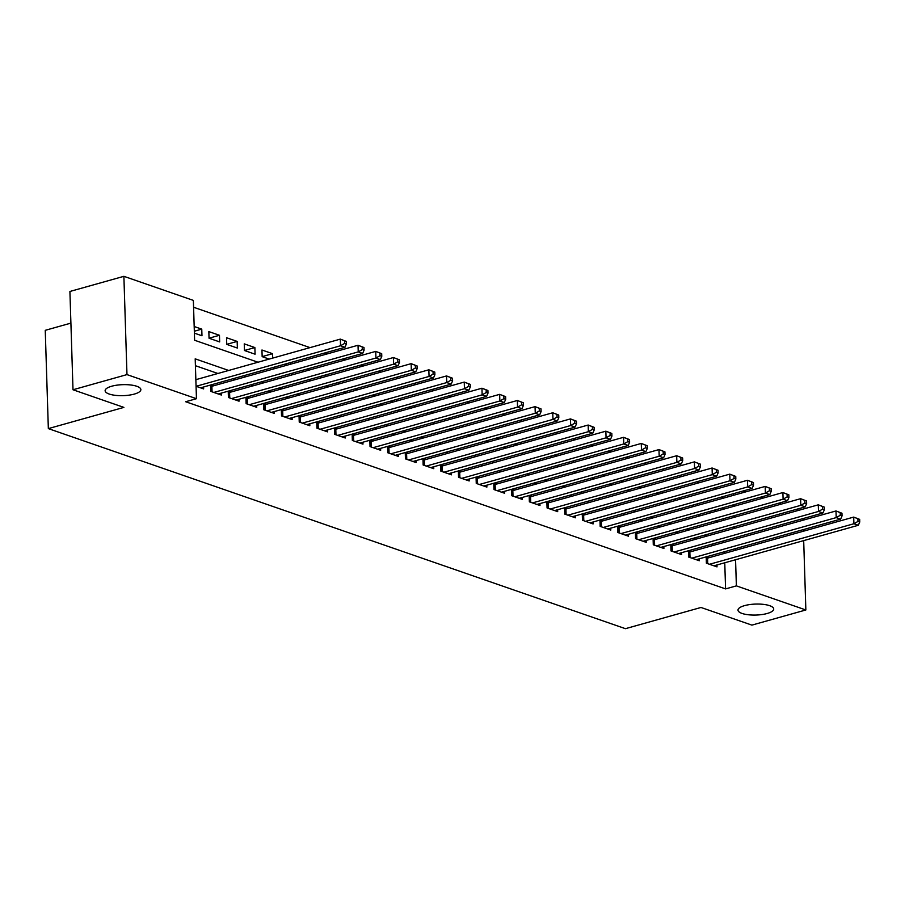 <?xml version="1.0" encoding="UTF-8"?>
<svg xmlns="http://www.w3.org/2000/svg" width="905" height="905" viewBox="0 0 905 905"><rect width="100%" height="100%" fill="white"/><g stroke="black" fill="none" stroke-linecap="round" stroke-linejoin="round"><path stroke-width="1.36" d="M744.532 605.637A17.874 5.498 -1.8 0 1 763.424 604.37A17.874 5.498 -1.8 0 1 773.73 609.008A17.874 5.498 -1.8 0 1 767.191 613.488A17.874 5.498 -1.8 0 1 748.299 614.755A17.874 5.498 -1.8 0 1 737.994 610.128A17.874 5.498 -1.8 0 1 744.532 605.637M111.666 386.231A17.874 5.498 -1.8 0 1 130.558 384.964A17.874 5.498 -1.8 0 1 140.863 389.603A17.874 5.498 -1.8 0 1 134.325 394.082A17.874 5.498 -1.8 0 1 115.433 395.349A17.874 5.498 -1.8 0 1 105.127 390.722A17.874 5.498 -1.8 0 1 111.666 386.231M70.907 323.119L45.25 330.325L48.338 428.608L625.446 628.681L701.002 607.47L751.897 625.117L805.857 609.97L736.376 585.874L735.561 559.743M48.338 428.608L123.895 407.397L73 389.761L69.911 291.467L123.883 276.319L193.365 300.403L194.609 340.257L258.004 362.226M717.19 488.779L714.588 487.874M699.486 482.637L696.884 481.743M681.782 476.505L679.18 475.6M664.078 470.362L661.476 469.469M646.374 464.231L643.783 463.326M628.67 458.088L626.079 457.195M610.977 451.957L608.375 451.052M593.273 445.814L590.671 444.921M575.569 439.683L572.967 438.778M557.865 433.54L555.263 432.647M540.161 427.409L537.559 426.504M522.457 421.266L519.855 420.373M504.752 415.135L502.162 414.23M487.048 408.992L484.458 408.098M469.356 402.861L466.754 401.956M451.652 396.718L449.05 395.824M433.948 390.587L431.346 389.682M416.243 384.444L413.642 383.55M398.539 378.313L395.938 377.408M380.835 372.17L378.245 371.276M363.131 366.039L360.541 365.134M345.427 359.896L342.837 358.991M327.734 353.765L325.133 352.86M310.03 347.622L193.58 307.248M743.084 490.985L745.686 491.89M760.788 497.117L763.39 498.022M778.492 503.259L781.083 504.164M796.196 509.391L798.787 510.296M706.194 556.88L706.386 563.204L717.009 566.892L716.952 564.958M688.49 550.738L688.694 557.073L699.316 560.749L699.248 558.826M670.786 544.595L670.99 550.93L681.612 554.618L681.544 552.684M653.082 538.464L653.286 544.799L663.908 548.475L663.84 546.552M635.378 532.321L635.582 538.656L646.204 542.344L646.147 540.409M617.685 526.19L617.877 532.525L628.5 536.201L628.443 534.278M599.981 520.047L600.173 526.382L610.796 530.07L610.739 528.135M582.277 513.916L582.469 520.251L593.092 523.927L593.035 522.004M564.573 507.773L564.777 514.108L575.388 517.796L575.331 515.861M546.869 501.642L547.073 507.965L557.695 511.653L557.627 509.73M529.165 495.499L529.368 501.834L539.991 505.51L539.923 503.587M511.461 489.367L511.664 495.691L522.287 499.379L522.219 497.456M493.757 483.225L493.96 489.56L504.583 493.236L504.526 491.313M476.064 477.093L476.256 483.417L486.879 487.105L486.822 485.182M458.36 470.951L458.552 477.286L469.175 480.962L469.118 479.039M440.656 464.819L440.848 471.143L451.471 474.831L451.414 472.908M422.952 458.677L423.155 465.012L433.778 468.688L433.71 466.765M405.248 452.545L405.451 458.869L416.074 462.557L416.006 460.634M387.544 446.403L387.747 452.738L398.37 456.414L398.302 454.491M369.84 440.271L370.043 446.595L380.666 450.283L380.609 448.36M352.147 434.129L352.339 440.464L362.962 444.14L362.905 442.217M334.443 427.997L334.635 434.321L345.257 438.009L345.201 436.086M316.739 421.854L316.931 428.189L327.553 431.866L327.497 429.943M299.035 415.723L299.238 422.047L309.849 425.735L309.793 423.8M281.331 409.58L281.534 415.915L292.157 419.592L292.089 417.669M263.627 403.449L263.83 409.773L274.453 413.461L274.385 411.526M245.922 397.306L246.126 403.641L256.749 407.318L256.681 405.395M228.218 391.175L228.422 397.499L239.044 401.187L238.988 399.252M210.526 385.032L210.718 391.367L221.34 395.044L221.284 393.121M194.326 331.219L201.758 329.137L194.179 326.513M209.044 338.199L219.463 335.28L208.84 331.592L209.055 338.232L219.666 341.92L219.463 335.28M226.748 344.341L237.167 341.411L226.544 337.735L226.748 344.375L237.37 348.052L237.167 341.411M244.452 350.473L254.871 347.554L244.248 343.866L244.452 350.507L255.074 354.194L254.871 347.554M262.156 356.615L272.575 353.685L261.952 350.009L262.156 356.649L269.192 359.081M723.434 520.341L723.378 518.735M723.084 509.334L723.038 507.716M722.733 498.327L722.688 496.709M194.394 333.153L201.973 335.778L201.758 329.137M272.71 358.097L272.575 353.685M284.294 364.319L286.896 365.224M290.415 364.24L290.358 362.622M301.998 370.462L304.6 371.355M308.119 370.371L308.062 368.754M319.703 376.593L322.304 377.498M325.823 376.514L325.766 374.896M337.407 382.736L340.009 383.63M343.515 382.645L343.47 381.028M355.111 388.867L357.713 389.772M361.219 388.788L361.174 387.17M372.815 395.01L375.405 395.904M378.923 394.919L378.878 393.302M390.519 401.141L393.109 402.046M396.628 401.062L396.571 399.444M408.223 407.284L410.813 408.178M414.332 407.193L414.275 405.576M425.916 413.415L428.518 414.32M432.036 413.336L431.979 411.718M443.62 419.558L446.222 420.463M449.74 419.468L449.683 417.85M461.324 425.689L463.926 426.594M467.433 425.61L467.387 423.993M479.028 431.832L481.63 432.737M485.137 431.742L485.091 430.124M496.732 437.963L499.334 438.868M502.841 437.884L502.795 436.267M514.436 444.106L517.027 445.011M520.545 444.016L520.499 442.409M532.14 450.238L534.731 451.143M538.249 450.158L538.192 448.541M549.833 456.38L552.435 457.285M555.953 456.29L555.896 454.683M567.537 462.512L570.139 463.417M573.657 462.432L573.6 460.815M585.241 468.654L587.843 469.559M591.361 468.564L591.304 466.957M602.945 474.797L605.547 475.691M609.054 474.706L609.008 473.089M620.649 480.928L623.251 481.833M626.758 480.838L626.713 479.231M638.353 487.071L640.944 487.965M644.462 486.981L644.417 485.363M656.057 493.202L658.648 494.107M662.166 493.112L662.121 491.506M673.761 499.345L676.352 500.239M679.87 499.255L679.813 497.637M691.454 505.476L694.056 506.381M697.574 505.397L697.517 503.78M709.158 511.619L711.76 512.513M715.278 511.529L715.222 509.911M228.682 370.462L195.197 358.844L196.453 398.698L185.661 401.73L725.584 588.906L724.758 562.763M724.464 553.374L724.419 551.756M713.57 545.33L710.968 544.425M695.866 539.188L693.264 538.294M678.162 533.056L675.56 532.151M660.458 526.914L657.856 526.02M642.754 520.782L640.152 519.877M625.05 514.64L622.459 513.746M607.346 508.508L604.755 507.603M589.653 502.365L587.051 501.472M571.949 496.234L569.347 495.329M554.245 490.091L551.643 489.198M536.541 483.96L533.939 483.055M518.837 477.817L516.235 476.924M501.132 471.686L498.531 470.781M483.428 465.543L480.838 464.65M465.724 459.412L463.134 458.507M448.032 453.269L445.43 452.376M430.327 447.138L427.726 446.233M412.623 440.995L410.022 440.09M394.919 434.864L392.318 433.959M377.215 428.721L374.613 427.816M359.511 422.59L356.921 421.685M341.807 416.447L339.217 415.542M324.103 410.316L321.513 409.411M306.41 404.173L303.809 403.268M288.706 398.042L286.104 397.137M271.002 391.899L268.4 390.994M253.298 385.768L250.696 384.863M235.594 379.625L232.992 378.72M217.89 373.482L195.412 365.699M196.057 386.277L203.636 388.912L203.58 386.978M195.91 379.659L340.325 339.115L346.287 341.4L344.522 340.778L344.601 343.436L346.377 344.047L346.287 341.4M213.614 385.802L211.012 384.897M231.307 391.933L228.716 391.028M249.011 398.076L246.42 397.171M266.715 404.207L264.113 403.313M284.419 410.35L281.817 409.445M302.123 416.481L299.521 415.587M319.827 422.624L317.225 421.719M337.531 428.755L334.929 427.861M355.235 434.898L352.633 433.993M372.928 441.029L370.337 440.135M390.632 447.172L388.041 446.267M408.336 453.303L405.734 452.41M426.04 459.446L423.438 458.541M443.744 465.577L441.142 464.684M461.448 471.72L458.846 470.815M479.152 477.851L476.55 476.958M496.845 483.994L494.254 483.089M514.549 490.125L511.959 489.232M532.253 496.268L529.663 495.363M549.957 502.399L547.355 501.506M567.661 508.542L565.059 507.637M585.365 514.673L582.763 513.78M603.069 520.816L600.467 519.911M620.773 526.948L618.172 526.054M638.466 533.09L635.876 532.185M656.17 539.222L653.58 538.328M673.874 545.364L671.272 544.459M691.578 551.496L688.976 550.602M709.282 557.638L706.681 556.733M73 389.761L126.972 374.602L123.883 276.319M802.984 518.599L803.04 520.205M803.335 529.606L803.391 531.224M803.685 540.613L805.857 609.97M725.584 588.906L736.376 585.874M196.453 398.698L126.972 374.602M724.362 542.299L721.76 541.394M706.658 536.156L704.056 535.262M688.954 530.025L686.352 529.12M671.25 523.882L668.648 522.988M653.546 517.751L650.955 516.846M635.842 511.608L633.251 510.714M618.149 505.476L615.547 504.571M600.445 499.334L597.843 498.44M582.741 493.202L580.139 492.297M565.037 487.06L562.435 486.166M547.333 480.928L544.731 480.023M529.629 474.786L527.027 473.892M511.925 468.654L509.334 467.749M494.221 462.512L491.63 461.618M476.528 456.38L473.926 455.475M458.824 450.238L456.222 449.344M441.12 444.106L438.518 443.201M423.416 437.963L420.814 437.07M405.712 431.832L403.11 430.927M388.007 425.689L385.417 424.796M370.303 419.558L367.713 418.653M352.599 413.415L350.009 412.522M334.907 407.284L332.305 406.379M317.202 401.141L314.601 400.248M299.498 395.01L296.897 394.105M281.794 388.867L279.193 387.974M264.09 382.736L261.488 381.831M246.386 376.593L243.796 375.699M735.267 550.342L735.211 548.724M733.378 527.027L734.543 527.434L734.521 526.71M734.226 517.321L734.17 515.703M733.876 506.302L733.831 504.685M733.536 495.295L733.48 493.678M273.106 367.464L275.708 368.369M290.81 373.607L293.412 374.5M308.515 379.738L311.105 380.643M326.219 385.881L328.809 386.774M343.911 392.012L346.513 392.917M361.615 398.155L364.217 399.048M379.319 404.286L381.921 405.191M397.024 410.429L399.625 411.323M414.728 416.56L417.329 417.465M432.432 422.703L435.034 423.597M450.136 428.834L452.726 429.739M467.84 434.977L470.43 435.871M485.533 441.108L488.134 442.013M503.237 447.251L505.838 448.145M520.941 453.382L523.543 454.287M538.645 459.525L541.247 460.419M556.349 465.656L558.951 466.561M574.053 471.799L576.643 472.693M591.757 477.931L594.347 478.836M609.45 484.073L612.052 484.967M627.154 490.205L629.756 491.11M644.858 496.347L647.46 497.241M662.562 502.479L665.164 503.384M680.266 508.621L682.868 509.515M697.97 514.753L700.572 515.658M715.674 520.895L718.265 521.8M196.114 386.299L340.529 345.755L344.963 347.294L200.537 387.838M344.601 343.436L340.529 345.755L340.325 339.115L344.522 340.778M344.963 347.294L346.377 344.047M213.818 392.442L358.233 351.898L362.667 353.425L218.241 393.969M210.571 386.514L210.944 386.469A2.794 0.86 178.2 0 0 211.883 386.277L358.029 345.257L363.991 347.531L362.226 346.92L362.305 349.579L364.082 350.19L363.991 347.531M362.305 349.579L358.233 351.898L358.029 345.257L362.226 346.92M362.667 353.425L364.082 350.19M231.522 398.573L375.937 358.029L380.36 359.568L235.945 400.112M228.275 392.646L228.648 392.6A2.794 0.86 178.2 0 0 229.587 392.419L375.733 351.389L381.695 353.674L379.93 353.052L380.01 355.71L381.786 356.332L381.695 353.674M380.01 355.71L375.937 358.029L375.733 351.389L379.93 353.052M380.36 359.568L381.786 356.332M249.226 404.716L393.641 364.172L398.064 365.699L253.649 406.243M245.968 398.788L246.352 398.743A2.794 0.86 178.2 0 0 247.291 398.551L393.437 357.532L399.399 359.805L397.634 359.195L397.714 361.853L399.478 362.464L399.399 359.805M397.714 361.853L393.641 364.172L393.437 357.532L397.634 359.195M398.064 365.699L399.478 362.464M266.93 410.847L411.345 370.303L415.768 371.842L271.353 412.386M263.672 404.92L264.056 404.874A2.794 0.86 178.2 0 0 264.995 404.693L411.13 363.663L417.103 365.948L415.327 365.326L415.418 367.984L417.182 368.606L417.103 365.948M415.418 367.984L411.345 370.303L411.13 363.663L415.327 365.326M415.768 371.842L417.182 368.606M284.623 416.99L429.049 376.446L433.472 377.985L289.057 418.517M281.376 411.062L281.76 411.017A2.794 0.86 178.2 0 0 282.688 410.836L428.834 369.806L434.807 372.079L433.031 371.469L433.122 374.127L434.886 374.738L434.807 372.079M433.122 374.127L429.049 376.446L428.834 369.806L433.031 371.469M433.472 377.985L434.886 374.738M302.327 423.121L446.753 382.577L451.176 384.116L306.761 424.66M299.08 417.194L299.465 417.148A2.794 0.86 178.2 0 0 300.392 416.967L446.538 375.937L452.511 378.222L450.735 377.6L450.826 380.258L452.591 380.881L452.511 378.222M450.826 380.258L446.753 382.577L446.538 375.937L450.735 377.6M451.176 384.116L452.591 380.881M320.031 429.264L464.457 388.72L468.881 390.259L324.454 430.791M316.784 423.336L317.169 423.291A2.794 0.86 178.2 0 0 318.096 423.11L464.242 382.08L470.215 384.353L468.439 383.743L468.519 386.401L470.295 387.012L470.215 384.353M468.519 386.401L464.457 388.72L464.242 382.08L468.439 383.743M468.881 390.259L470.295 387.012M337.735 435.396L482.15 394.852L486.585 396.39L342.158 436.934M334.488 429.468L334.861 429.423A2.794 0.86 178.2 0 0 335.8 429.242L481.946 388.211L487.908 390.496L486.143 389.885L486.223 392.532L487.999 393.155L487.908 390.496M486.223 392.532L482.15 394.852L481.946 388.211L486.143 389.885M486.585 396.39L487.999 393.155M355.439 441.538L499.854 400.994L504.277 402.533L359.862 443.065M352.192 435.61L352.565 435.565A2.794 0.86 178.2 0 0 353.504 435.384L499.651 394.354L505.612 396.628L503.847 396.017L503.927 398.675L505.703 399.286L505.612 396.628M503.927 398.675L499.854 400.994L499.651 394.354L503.847 396.017M504.277 402.533L505.703 399.286M373.143 447.67L517.558 407.126L521.981 408.664L377.566 449.208M369.885 441.742L370.269 441.697A2.794 0.86 178.2 0 0 371.208 441.516L517.355 400.485L523.316 402.77L521.552 402.159L521.631 404.807L523.407 405.429L523.316 402.77M521.631 404.807L517.558 407.126L517.355 400.485L521.552 402.159M521.981 408.664L523.407 405.429M390.847 453.812L535.262 413.268L539.685 414.807L395.27 455.339M387.589 447.885L387.974 447.839A2.794 0.86 178.2 0 0 388.912 447.658L535.059 406.628L541.02 408.902L539.256 408.291L539.335 410.949L541.1 411.56L541.02 408.902M539.335 410.949L535.262 413.268L535.059 406.628L539.256 408.291M539.685 414.807L541.1 411.56M408.551 459.944L552.966 419.4L557.39 420.938L412.974 461.482M405.293 454.016L405.678 453.971A2.794 0.86 178.2 0 0 406.605 453.79L552.751 412.759L558.724 415.044L556.948 414.433L557.039 417.081L558.804 417.703L558.724 415.044M557.039 417.081L552.966 419.4L552.751 412.759L556.948 414.433M557.39 420.938L558.804 417.703M426.244 466.086L570.67 425.542L575.094 427.081L430.678 467.614M422.997 460.159L423.382 460.113A2.794 0.86 178.2 0 0 424.309 459.932L570.455 418.902L576.428 421.176L574.652 420.565L574.743 423.223L576.508 423.834L576.428 421.176M574.743 423.223L570.67 425.542L570.455 418.902L574.652 420.565M575.094 427.081L576.508 423.834M443.948 472.218L588.374 431.685L592.798 433.212L448.382 473.756M440.701 466.29L441.086 466.245A2.794 0.86 178.2 0 0 442.013 466.064L588.159 425.033L594.133 427.318L592.356 426.708L592.436 429.355L594.212 429.977L594.133 427.318M592.436 429.355L588.374 431.685L588.159 425.033L592.356 426.708M592.798 433.212L594.212 429.977M461.652 478.36L606.067 437.816L610.502 439.355L466.075 479.888M458.405 472.433L458.79 472.387A2.794 0.86 178.2 0 0 459.717 472.206L605.864 431.176L611.825 433.45L610.061 432.839L610.14 435.497L611.916 436.108L611.825 433.45M610.14 435.497L606.067 437.816L605.864 431.176L610.061 432.839M610.502 439.355L611.916 436.108M479.356 484.492L623.771 443.959L628.206 445.486L483.779 486.03M476.109 478.564L476.483 478.519A2.794 0.86 178.2 0 0 477.421 478.338L623.568 437.307L629.529 439.592L627.765 438.982L627.844 441.629L629.62 442.251L629.529 439.592M627.844 441.629L623.771 443.959L623.568 437.307L627.765 438.982M628.206 445.486L629.62 442.251M497.06 490.634L641.475 450.09L645.899 451.629L501.483 492.173M493.813 484.707L494.187 484.661A2.794 0.86 178.2 0 0 495.126 484.48L641.272 443.45L647.233 445.724L645.469 445.113L645.548 447.771L647.324 448.382L647.233 445.724M645.548 447.771L641.475 450.09L641.272 443.45L645.469 445.113M645.899 451.629L647.324 448.382M514.764 496.766L659.179 456.233L663.603 457.76L519.187 498.304M511.506 490.838L511.891 490.793A2.794 0.86 178.2 0 0 512.83 490.612L658.976 449.581L664.937 451.867L663.173 451.256L663.252 453.903L665.017 454.525L664.937 451.867M663.252 453.903L659.179 456.233L658.976 449.581L663.173 451.256M663.603 457.76L665.017 454.525M532.468 502.909L676.883 462.365L681.307 463.903L536.891 504.447M529.21 496.981L529.595 496.935A2.794 0.86 178.2 0 0 530.534 496.755L676.668 455.724L682.642 457.998L680.865 457.387L680.956 460.045L682.721 460.656L682.642 457.998M680.956 460.045L676.883 462.365L676.668 455.724L680.865 457.387M681.307 463.903L682.721 460.656M550.172 509.04L694.588 468.507L699.011 470.034L554.595 510.578M546.914 503.123L547.299 503.067A2.794 0.86 178.2 0 0 548.226 502.886L694.373 461.867L700.346 464.141L698.57 463.53L698.66 466.188L700.425 466.799L700.346 464.141M698.66 466.188L694.588 468.507L694.373 461.867L698.57 463.53M699.011 470.034L700.425 466.799M567.865 515.183L712.292 474.639L716.715 476.177L572.299 516.721M564.618 509.255L565.003 509.21A2.794 0.86 178.2 0 0 565.93 509.029L712.077 467.998L718.05 470.272L716.274 469.661L716.364 472.32L718.129 472.93L718.05 470.272M716.364 472.32L712.292 474.639L712.077 467.998L716.274 469.661M716.715 476.177L718.129 472.93M585.569 521.314L729.996 480.781L734.419 482.308L589.992 522.852M582.322 515.398L582.707 515.341A2.794 0.86 178.2 0 0 583.635 515.16L729.781 474.141L735.754 476.415L733.978 475.804L734.057 478.462L735.833 479.073L735.754 476.415M734.057 478.462L729.996 480.781L729.781 474.141L733.978 475.804M734.419 482.308L735.833 479.073M603.273 527.457L747.688 486.913L752.123 488.451L607.696 528.995M600.026 521.529L600.4 521.484A2.794 0.86 178.2 0 0 601.339 521.303L747.485 480.272L753.446 482.546L751.682 481.935L751.761 484.594L753.537 485.204L753.446 482.546M751.761 484.594L747.688 486.913L747.485 480.272L751.682 481.935M752.123 488.451L753.537 485.204M620.977 533.588L765.392 493.055L769.816 494.583L625.4 535.127M617.73 527.672L618.104 527.615A2.794 0.86 178.2 0 0 619.043 527.434L765.189 486.415L771.15 488.689L769.386 488.078L769.465 490.736L771.241 491.347L771.15 488.689M769.465 490.736L765.392 493.055L765.189 486.415L769.386 488.078M769.816 494.583L771.241 491.347M638.681 539.731L783.097 499.187L787.52 500.725L643.104 541.269M635.434 533.803L635.808 533.758A2.794 0.86 178.2 0 0 636.747 533.577L782.893 492.546L788.855 494.831L787.09 494.209L787.169 496.868L788.945 497.479L788.855 494.831M787.169 496.868L783.097 499.187L782.893 492.546L787.09 494.209M787.52 500.725L788.945 497.479M656.385 545.873L800.801 505.329L805.224 506.857L660.808 547.401M653.127 539.946L653.512 539.889A2.794 0.86 178.2 0 0 654.451 539.708L800.597 498.689L806.559 500.963L804.794 500.352L804.873 503.01L806.638 503.621L806.559 500.963M804.873 503.01L800.801 505.329L800.597 498.689L804.794 500.352M805.224 506.857L806.638 503.621M674.089 552.005L818.505 511.461L822.928 512.999L678.512 553.543M670.831 546.077L671.216 546.032A2.794 0.86 178.2 0 0 672.144 545.851L818.29 504.82L824.263 507.105L822.487 506.483L822.577 509.142L824.342 509.753L824.263 507.105M822.577 509.142L818.505 511.461L818.29 504.82L822.487 506.483M822.928 512.999L824.342 509.753M691.782 558.147L836.209 517.603L840.632 519.131L696.217 559.675M688.535 552.22L688.92 552.163A2.794 0.86 178.2 0 0 689.848 551.982L835.994 510.963L841.967 513.237L840.191 512.626L840.281 515.284L842.046 515.895L841.967 513.237M840.281 515.284L836.209 517.603L835.994 510.963L840.191 512.626M840.632 519.131L842.046 515.895M709.486 564.279L853.913 523.735L858.336 525.273L713.921 565.817M706.239 558.351L706.624 558.306A2.794 0.86 178.2 0 0 707.552 558.125L853.698 517.094L859.671 519.38L857.895 518.757L857.985 521.416L859.75 522.027L859.671 519.38M857.985 521.416L853.913 523.735L853.698 517.094L857.895 518.757M858.336 525.273L859.75 522.027M211.103 391.503L210.944 386.469M212.053 391.831L211.883 386.277M228.807 397.634L228.648 392.6M229.757 397.962L229.587 392.419M246.511 403.777L246.352 398.743M247.461 404.105L247.291 398.551M264.215 409.908L264.056 404.874M265.165 410.237L264.995 404.693M281.919 416.051L281.76 411.017M282.869 416.379L282.688 410.836M299.623 422.183L299.465 417.148M300.573 422.511L300.392 416.967M317.327 428.325L317.169 423.291M318.277 428.653L318.096 423.11M335.02 434.457L334.861 429.423M335.97 434.785L335.8 429.242M352.724 440.599L352.565 435.565M353.674 440.927L353.504 435.384M370.428 446.731L370.269 441.697M371.378 447.059L371.208 441.516M388.132 452.873L387.974 447.839M389.082 453.201L388.912 447.658M405.836 459.005L405.678 453.971M406.786 459.333L406.605 453.79M423.54 465.147L423.382 460.113M424.49 465.475L424.309 459.932M441.244 471.279L441.086 466.245M442.194 471.607L442.013 466.064M458.937 477.421L458.79 472.387M459.887 477.75L459.717 472.206M476.641 483.553L476.483 478.519M477.591 483.881L477.421 478.338M494.345 489.696L494.187 484.661M495.295 490.024L495.126 484.48M512.049 495.827L511.891 490.793M512.999 496.155L512.83 490.612M529.753 501.97L529.595 496.935M530.703 502.298L530.534 496.755M547.457 508.101L547.299 503.067M548.407 508.429L548.226 502.886M565.161 514.244L565.003 509.21M566.111 514.572L565.93 509.029M582.865 520.375L582.707 515.341M583.816 520.703L583.635 515.16M600.558 526.518L600.4 521.484M601.508 526.846L601.339 521.303M618.262 532.649L618.104 527.615M619.212 532.988L619.043 527.434M635.966 538.792L635.808 533.758M636.916 539.12L636.747 533.577M653.67 544.923L653.512 539.889M654.62 545.263L654.451 539.708M671.374 551.066L671.216 546.032M672.325 551.394L672.144 545.851M689.078 557.197L688.92 552.163M690.029 557.537L689.848 551.982M706.782 563.34L706.624 558.306M707.733 563.668L707.552 558.125"/></g></svg>
